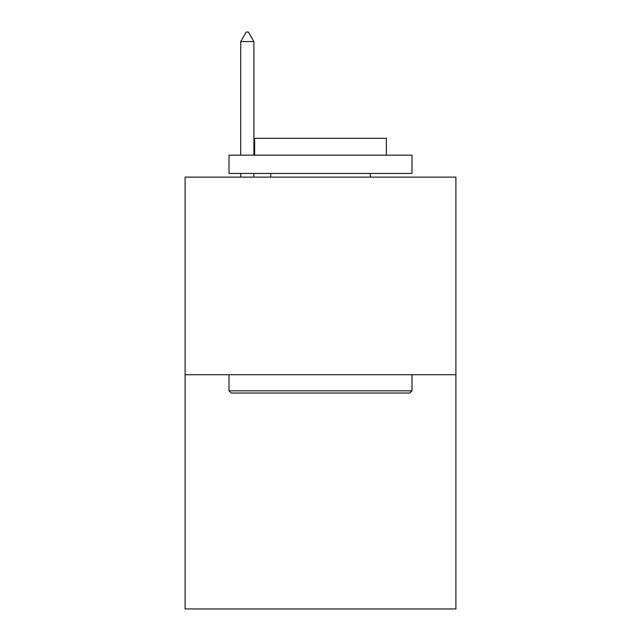 <?xml version="1.0" encoding="UTF-8"?>
<svg xmlns="http://www.w3.org/2000/svg" width="641" height="641" viewBox="0 0 641 641"><rect width="100%" height="100%" fill="white"/><g stroke="black" fill="none" stroke-linecap="round" stroke-linejoin="round"><path stroke-width="0.96" d="M455.903 374.737L455.903 177.116L185.097 177.116L185.097 608.95L455.903 608.95L455.903 374.737L185.097 374.737M409.791 393.037L231.209 393.037L229.013 390.834L411.987 390.834L409.791 393.037M229.013 155.162L411.987 155.162L411.987 173.455L229.013 173.455L229.013 155.162M386.371 155.162L386.371 138.328L254.629 138.328L254.629 155.162M229.013 374.737L229.013 390.834M411.987 374.737L411.987 390.834M270.726 173.455L270.726 177.116M370.274 173.455L370.274 177.116M253.892 41.569L248.404 32.05L246.208 32.05L240.72 41.569L253.892 41.569L253.892 155.162M253.892 173.455L253.892 177.116M240.72 41.569L240.72 155.162M240.72 173.455L240.72 177.116"/></g></svg>
